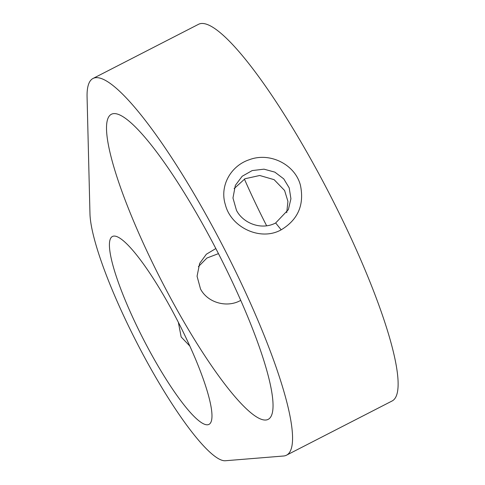 <?xml version="1.0" encoding="UTF-8"?>
<svg xmlns="http://www.w3.org/2000/svg" width="485" height="485" viewBox="0 0 485 485"><rect width="100%" height="100%" fill="white"/><g stroke="black" fill="none" stroke-linecap="round" stroke-linejoin="round"><path stroke-width="0.73" d="M275.656 222.973C261.227 230.66 242.858 223.045 236.456 210.29L232.964 197.989L235.352 185.373L242.173 176.261L252.182 170.581L263.998 169.168L274.849 172.133L283.743 178.868L289.205 187.895L290.927 198.759L288.375 209.605L275.656 222.973L281.185 229.817C298.008 219.693 304.435 204.876 300.457 185.373C295.232 164.542 269.939 151.811 249.284 159.735C230.739 165.809 219.335 186.01 225.41 204.84C231.018 227.344 260.396 241.548 281.185 229.817M286.738 212.685L287.926 201.366L284.586 190.478L274.11 179.668L259.724 175.491L244.98 178.759L234.103 188.623M283.561 456.009A211.751 38.933 -117.2 0 0 286.471 455.203A211.751 38.933 -117.2 0 0 224.403 249.041A211.751 38.933 -117.2 0 0 93.072 78.437A211.751 38.933 -117.2 0 0 87.076 97.121L89.961 213.533A145.864 26.82 -117.2 0 0 146.646 361.173A145.864 26.82 -117.2 0 0 225.307 460.75L283.561 456.009M93.072 78.437L198.632 24.25A211.751 38.933 62.8 0 1 329.964 194.855A211.751 38.933 62.8 0 1 392.032 401.016L286.471 455.203M189.799 346.023L181.16 336.966L178.341 322.27M218.45 253.637L206.925 258.032L198.401 266.641M240.706 300.385L240.142 300.682C226.683 308.005 207.598 302.707 200.517 288.975L197.062 276.226L199.65 263.422L206.349 254.225L215.825 248.55M244.398 179.068A171.514 31.537 -117.2 0 0 266.629 225.774M150.526 352.692A105.627 19.418 62.8 0 1 112.465 236.462A105.627 19.418 62.8 0 1 177.977 321.561A105.627 19.418 62.8 0 1 208.938 424.399A105.627 19.418 62.8 0 1 150.526 352.692M206.295 230.666A171.514 31.537 62.8 0 1 268.096 419.404A171.514 31.537 62.8 0 1 161.717 281.221A171.514 31.537 62.8 0 1 111.447 114.236A171.514 31.537 62.8 0 1 206.295 230.666"/></g></svg>
